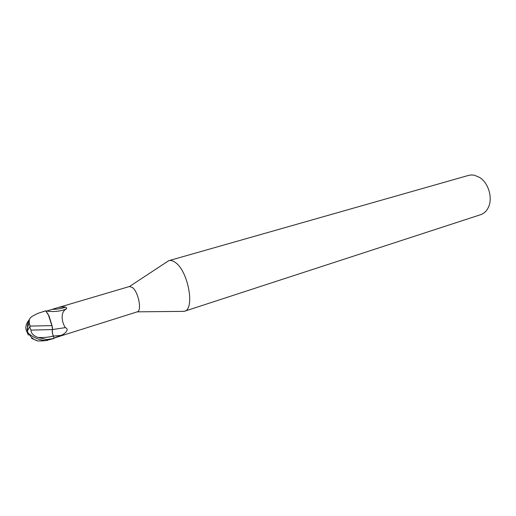 <?xml version="1.0" encoding="UTF-8"?>
<svg xmlns="http://www.w3.org/2000/svg" width="516" height="516" viewBox="0 0 516 516"><rect width="100%" height="100%" fill="white"/><g stroke="black" fill="none" stroke-linecap="round" stroke-linejoin="round"><path stroke-width="0.77" d="M181.522 311.387L184.367 311.29C195.183 309.394 188.25 271.01 175.33 262.47C172.976 260.735 170.835 260.129 168.913 260.651L166.507 262.16M184.148 311.354L137.25 311.845C142.113 311.045 138.475 292.101 132.535 287.554L129.503 286.503L168.693 260.722M184.367 311.29L480.66 214.682C484.24 213.456 486.911 210.799 488.671 206.697C492.761 197.48 488.31 182.883 479.764 177.517L474.365 175.195L471.456 174.937L468.663 175.369L168.913 260.651M30.96 330.105L52.503 329.563L51.968 325.615L52.503 329.563C52.045 330.962 52.297 333.13 53.258 336.077L54.083 338.47L46.653 339.522L37.9 337.425C33.353 335.71 31.037 333.272 30.96 330.105L29.715 326.86L30.186 326.589L29.212 322.771L29.296 319.843C29.786 318.088 31.328 316.598 33.927 315.386L37.836 313.38L45.666 310.845L49.033 315.973L52.322 326.97L48.22 314.405L45.743 310.916L48.22 314.405L51.968 325.615L29.928 326.086M46.059 311.232L55.218 308.426C58.901 307.175 62.359 306.736 65.603 307.11L66.112 307.246L66.68 308.639L65.635 309.361C60.346 312.709 61.739 322.313 65.338 327.621C69.879 329.305 64.829 334.071 60.83 335.445L53.948 338.064M53.961 338.103L62.617 335.374M60.83 335.445L53.283 336.077C52.355 333.123 52.116 330.95 52.574 329.556L52.322 326.97M46.376 311.051C53.045 312.012 59.205 311.496 64.842 309.523L66.358 308.845M52.219 309.355C57.386 309.329 61.849 308.581 65.603 307.11M52.503 329.563L65.338 327.621M52.039 325.609L49.033 315.973M31.534 338.373L37.842 340.986L43.421 340.85L43.692 340.392M27.787 332.31L27.361 331.769M29.715 326.86L26.89 331.672L28.09 333.065C33.695 337.877 39.758 340.341 46.292 340.457L54.083 338.47M43.421 340.85L47.582 340.386M27.284 332.181L28.174 334.4M28.38 335.11L26.89 331.672C24.897 328.247 25.735 324.177 29.406 319.469M34.824 314.921L36.707 313.954M45.666 310.845L43.241 311.509M29.212 322.771L27.316 328.124L27.225 330.679M37.9 337.432C43.441 337.761 48.562 337.309 53.258 336.077M46.292 340.457L46.653 339.522M62.275 335.484L137.25 311.845M45.989 311.154L46.672 310.948M55.218 308.426L129.516 286.503M66.68 308.639L64.842 309.523M29.296 319.843L27.542 324.416L27.561 329.976M28.941 333.865C30.954 337.522 33.921 339.889 37.842 340.986M27.264 330.595L28.09 333.065"/></g></svg>
